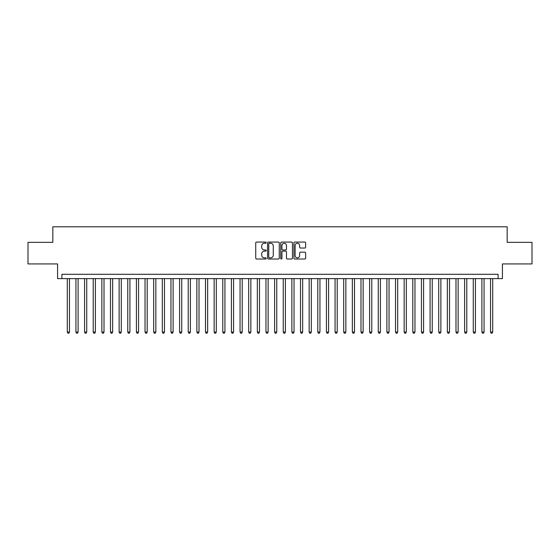 <?xml version="1.0" encoding="UTF-8"?>
<svg xmlns="http://www.w3.org/2000/svg" width="560" height="560" viewBox="0 0 560 560"><rect width="100%" height="100%" fill="white"/><g stroke="black" fill="none" stroke-linecap="round" stroke-linejoin="round"><path stroke-width="0.84" d="M266.182 242.662A0.595 0.595 0 0 0 265.587 242.067L256.578 242.067A0.847 0.847 0 0 0 255.731 242.914L255.731 258.174A0.847 0.847 0 0 0 256.578 259.021L265.587 259.021A0.595 0.595 0 0 0 266.182 258.433A0.595 0.595 0 0 0 265.587 257.838L264.418 257.838A2.716 2.716 0 0 1 261.709 255.122L261.709 253.855A2.716 2.716 0 0 1 264.418 251.139L265.587 251.139A0.595 0.595 0 0 0 266.182 250.544A0.595 0.595 0 0 0 265.587 249.956L264.418 249.956A2.716 2.716 0 0 1 261.709 247.24L261.709 245.966A2.716 2.716 0 0 1 264.418 243.257L265.587 243.257A0.595 0.595 0 0 0 266.182 242.662M304.78 248.045A0.847 0.847 0 0 0 305.627 247.198L305.627 242.914A0.847 0.847 0 0 0 304.78 242.067L294.77 242.067A0.847 0.847 0 0 0 293.923 242.914L293.923 258.174A0.847 0.847 0 0 0 294.77 259.021L304.78 259.021A0.847 0.847 0 0 0 305.627 258.174L305.627 253.008A0.847 0.847 0 0 0 304.78 252.154L300.496 252.154A0.847 0.847 0 0 0 299.649 253.008L299.649 255.57A2.268 2.268 0 0 1 297.381 257.838A2.268 2.268 0 0 1 295.113 255.57L295.113 245.525A2.268 2.268 0 0 1 297.381 243.257A2.268 2.268 0 0 1 299.649 245.525L299.649 247.198A0.847 0.847 0 0 0 300.496 248.045L304.78 248.045M498.099 278.621L502.418 278.621L502.418 263.935L532 263.935L532 242.34L507.164 242.34L507.164 226.793L52.836 226.793L52.836 242.34L28 242.34L28 263.935L57.582 263.935L57.582 278.621L498.099 278.621L498.099 274.302L61.901 274.302L61.901 278.621M279.258 242.914A0.847 0.847 0 0 0 278.411 242.067L268.408 242.067A0.847 0.847 0 0 0 267.561 242.914L267.561 258.174A0.847 0.847 0 0 0 268.408 259.021L278.411 259.021A0.847 0.847 0 0 0 279.258 258.174L279.258 242.914M281.589 242.067L291.592 242.067A0.847 0.847 0 0 1 292.439 242.914L292.439 258.174A0.847 0.847 0 0 1 291.592 259.021L287.315 259.021A0.847 0.847 0 0 1 286.468 258.174L286.468 251.986A0.847 0.847 0 0 0 285.614 251.139L282.779 251.139A0.847 0.847 0 0 0 281.932 251.986L281.932 258.433A0.595 0.595 0 0 1 281.337 259.021A0.595 0.595 0 0 1 280.742 258.433L280.742 242.914A0.847 0.847 0 0 1 281.589 242.067M269.339 243.257A0.595 0.595 0 0 0 268.744 243.845L268.744 257.243A0.595 0.595 0 0 0 269.339 257.838L270.571 257.838A2.716 2.716 0 0 0 273.28 255.122L273.28 245.966A2.716 2.716 0 0 0 270.571 243.257L269.339 243.257M286.468 245.567A2.268 2.268 0 0 0 284.2 243.299A2.268 2.268 0 0 0 281.932 245.567L281.932 249.102A0.847 0.847 0 0 0 282.779 249.956L285.614 249.956A0.847 0.847 0 0 0 286.468 249.102L286.468 245.567M67.298 278.621L67.298 332.087L69.461 332.087L69.461 278.621M69.461 332.087L68.81 333.207L67.949 333.207L67.298 332.087M75.936 278.621L75.936 332.087L78.099 332.087L78.099 278.621M78.099 332.087L77.448 333.207L76.587 333.207L75.936 332.087M84.574 278.621L84.574 332.087L86.737 332.087L86.737 278.621M86.737 332.087L86.086 333.207L85.225 333.207L84.574 332.087M93.212 278.621L93.212 332.087L95.375 332.087L95.375 278.621M95.375 332.087L94.724 333.207L93.863 333.207L93.212 332.087M101.85 278.621L101.85 332.087L104.013 332.087L104.013 278.621M104.013 332.087L103.362 333.207L102.501 333.207L101.85 332.087M110.488 278.621L110.488 332.087L112.651 332.087L112.651 278.621M112.651 332.087L112 333.207L111.139 333.207L110.488 332.087M119.126 278.621L119.126 332.087L121.282 332.087L121.282 278.621M121.282 332.087L120.638 333.207L119.777 333.207L119.126 332.087M127.764 278.621L127.764 332.087L129.92 332.087L129.92 278.621M129.92 332.087L129.276 333.207L128.408 333.207L127.764 332.087M136.402 278.621L136.402 332.087L138.558 332.087L138.558 278.621M138.558 332.087L137.914 333.207L137.046 333.207L136.402 332.087M145.04 278.621L145.04 332.087L147.196 332.087L147.196 278.621M147.196 332.087L146.552 333.207L145.684 333.207L145.04 332.087M153.678 278.621L153.678 332.087L155.834 332.087L155.834 278.621M155.834 332.087L155.19 333.207L154.322 333.207L153.678 332.087M162.316 278.621L162.316 332.087L164.472 332.087L164.472 278.621M164.472 332.087L163.828 333.207L162.96 333.207L162.316 332.087M170.954 278.621L170.954 332.087L173.11 332.087L173.11 278.621M173.11 332.087L172.466 333.207L171.598 333.207L170.954 332.087M179.592 278.621L179.592 332.087L181.748 332.087L181.748 278.621M181.748 332.087L181.097 333.207L180.236 333.207L179.592 332.087M188.223 278.621L188.223 332.087L190.386 332.087L190.386 278.621M190.386 332.087L189.735 333.207L188.874 333.207L188.223 332.087M196.861 278.621L196.861 332.087L199.024 332.087L199.024 278.621M199.024 332.087L198.373 333.207L197.512 333.207L196.861 332.087M205.499 278.621L205.499 332.087L207.662 332.087L207.662 278.621M207.662 332.087L207.011 333.207L206.15 333.207L205.499 332.087M214.137 278.621L214.137 332.087L216.3 332.087L216.3 278.621M216.3 332.087L215.649 333.207L214.788 333.207L214.137 332.087M222.775 278.621L222.775 332.087L224.938 332.087L224.938 278.621M224.938 332.087L224.287 333.207L223.426 333.207L222.775 332.087M231.413 278.621L231.413 332.087L233.576 332.087L233.576 278.621M233.576 332.087L232.925 333.207L232.064 333.207L231.413 332.087M240.051 278.621L240.051 332.087L242.214 332.087L242.214 278.621M242.214 332.087L241.563 333.207L240.702 333.207L240.051 332.087M248.689 278.621L248.689 332.087L250.845 332.087L250.845 278.621M250.845 332.087L250.201 333.207L249.34 333.207L248.689 332.087M257.327 278.621L257.327 332.087L259.483 332.087L259.483 278.621M259.483 332.087L258.839 333.207L257.971 333.207L257.327 332.087M265.965 278.621L265.965 332.087L268.121 332.087L268.121 278.621M268.121 332.087L267.477 333.207L266.609 333.207L265.965 332.087M274.603 278.621L274.603 332.087L276.759 332.087L276.759 278.621M276.759 332.087L276.115 333.207L275.247 333.207L274.603 332.087M283.241 278.621L283.241 332.087L285.397 332.087L285.397 278.621M285.397 332.087L284.753 333.207L283.885 333.207L283.241 332.087M291.879 278.621L291.879 332.087L294.035 332.087L294.035 278.621M294.035 332.087L293.391 333.207L292.523 333.207L291.879 332.087M300.517 278.621L300.517 332.087L302.673 332.087L302.673 278.621M302.673 332.087L302.029 333.207L301.161 333.207L300.517 332.087M309.155 278.621L309.155 332.087L311.311 332.087L311.311 278.621M311.311 332.087L310.66 333.207L309.799 333.207L309.155 332.087M317.786 278.621L317.786 332.087L319.949 332.087L319.949 278.621M319.949 332.087L319.298 333.207L318.437 333.207L317.786 332.087M326.424 278.621L326.424 332.087L328.587 332.087L328.587 278.621M328.587 332.087L327.936 333.207L327.075 333.207L326.424 332.087M335.062 278.621L335.062 332.087L337.225 332.087L337.225 278.621M337.225 332.087L336.574 333.207L335.713 333.207L335.062 332.087M343.7 278.621L343.7 332.087L345.863 332.087L345.863 278.621M345.863 332.087L345.212 333.207L344.351 333.207L343.7 332.087M352.338 278.621L352.338 332.087L354.501 332.087L354.501 278.621M354.501 332.087L353.85 333.207L352.989 333.207L352.338 332.087M360.976 278.621L360.976 332.087L363.139 332.087L363.139 278.621M363.139 332.087L362.488 333.207L361.627 333.207L360.976 332.087M369.614 278.621L369.614 332.087L371.777 332.087L371.777 278.621M371.777 332.087L371.126 333.207L370.265 333.207L369.614 332.087M378.252 278.621L378.252 332.087L380.408 332.087L380.408 278.621M380.408 332.087L379.764 333.207L378.903 333.207L378.252 332.087M386.89 278.621L386.89 332.087L389.046 332.087L389.046 278.621M389.046 332.087L388.402 333.207L387.534 333.207L386.89 332.087M395.528 278.621L395.528 332.087L397.684 332.087L397.684 278.621M397.684 332.087L397.04 333.207L396.172 333.207L395.528 332.087M404.166 278.621L404.166 332.087L406.322 332.087L406.322 278.621M406.322 332.087L405.678 333.207L404.81 333.207L404.166 332.087M412.804 278.621L412.804 332.087L414.96 332.087L414.96 278.621M414.96 332.087L414.316 333.207L413.448 333.207L412.804 332.087M421.442 278.621L421.442 332.087L423.598 332.087L423.598 278.621M423.598 332.087L422.954 333.207L422.086 333.207L421.442 332.087M430.08 278.621L430.08 332.087L432.236 332.087L432.236 278.621M432.236 332.087L431.592 333.207L430.724 333.207L430.08 332.087M438.718 278.621L438.718 332.087L440.874 332.087L440.874 278.621M440.874 332.087L440.223 333.207L439.362 333.207L438.718 332.087M447.349 278.621L447.349 332.087L449.512 332.087L449.512 278.621M449.512 332.087L448.861 333.207L448 333.207L447.349 332.087M455.987 278.621L455.987 332.087L458.15 332.087L458.15 278.621M458.15 332.087L457.499 333.207L456.638 333.207L455.987 332.087M464.625 278.621L464.625 332.087L466.788 332.087L466.788 278.621M466.788 332.087L466.137 333.207L465.276 333.207L464.625 332.087M473.263 278.621L473.263 332.087L475.426 332.087L475.426 278.621M475.426 332.087L474.775 333.207L473.914 333.207L473.263 332.087M481.901 278.621L481.901 332.087L484.064 332.087L484.064 278.621M484.064 332.087L483.413 333.207L482.552 333.207L481.901 332.087M490.539 278.621L490.539 332.087L492.702 332.087L492.702 278.621M492.702 332.087L492.051 333.207L491.19 333.207L490.539 332.087"/></g></svg>
